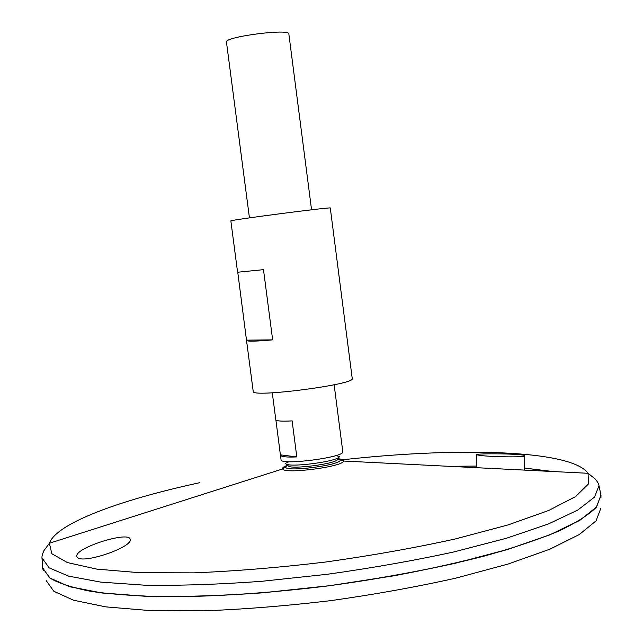 <?xml version="1.0" encoding="UTF-8"?>
<svg xmlns="http://www.w3.org/2000/svg" width="643" height="643" viewBox="0 0 643 643"><rect width="100%" height="100%" fill="white"/><g stroke="black" fill="none" stroke-linecap="round" stroke-linejoin="round"><path stroke-width="0.96" d="M337.768 458.973C339.022 463.627 287.718 470.282 287.734 465.476M339.271 456.353L339.383 456.385C340.38 461.328 285.814 468.417 285.516 463.386L285.613 463.322M345.661 327.496L330.293 208.027C333.299 206.548 227.582 220.284 230.861 220.943L237.589 272.23L263.485 269.666L272.648 339.866C255.97 341.377 247.266 341.562 246.526 340.42L237.757 272.278M345.669 327.544L352.235 378.55C356.166 384.401 250.899 398.073 253.213 391.41L246.526 340.42M246.655 340.139L272.648 339.866M77.297 554.089C83.992 544.814 129.966 531.415 130.135 539.373C133.205 546.413 88.292 562.617 78.406 558.261L76.372 556.5L77.297 554.089M479.196 455.3C489.05 456.884 526.569 457.607 524.752 455.758C525.09 453.62 475.024 453.211 476.664 454.697L479.196 455.3M337.921 458.563L340.203 459.97C341.722 465.074 285.476 472.38 285.645 467.059L288.828 464.712M448.999 466.312L476.559 466.071M552.859 471.52L524.664 468.096L552.94 471.52M600.634 493.583L600.948 495.086L596.591 506.909L579.906 520.259L550.408 534.582L508.492 549.178L455.654 563.18C415.78 571.957 373.495 579.48 328.798 585.773L262.657 592.798C219.721 595.828 180.739 596.993 145.72 596.294L101.465 592.894L69.291 586.577L49.752 577.936L42.518 567.616L42.012 557.971C41.763 556.436 42.406 554.001 43.941 550.657L49.374 543.255C56.608 523.048 121.077 499.675 199.434 482.756M449.071 466.32L476.559 466.079L449.433 466.336M524.664 468.12L552.618 471.504M595.997 507.608C588.433 515.027 576.024 522.847 558.783 531.054C538.762 539.381 514.328 547.611 485.489 555.753C439.547 567.705 384.988 578.21 327.97 585.91C270.88 592.959 215.558 596.664 168.281 596.768C138.462 596.214 112.895 594.445 91.587 591.48C72.997 587.903 59.188 583.482 50.154 578.218M600.964 495.231L596.31 507.279L579.399 520.597L549.781 534.88L507.866 549.403C474.253 558.976 436.38 567.761 394.263 575.758L328.806 585.813L262.947 592.814C220.187 595.836 181.326 597.017 146.387 596.358L102.149 593.015L69.87 586.778L50.114 578.218L42.567 567.986L43.314 570.566M600.707 508.621L596.061 520.854L579.263 534.558L549.869 549.178L508.291 563.983L456.016 578.097C416.616 586.898 374.853 594.413 330.735 600.642C286.481 605.891 244.187 609.299 203.847 610.85L149.698 610.553L105.717 606.863L73.567 600.232L53.827 591.279L46.2 580.637M311.558 209.795L288.852 33.958C289.945 28.26 223.949 36.836 226.465 42.06L249.436 217.864M342.18 447.03L342.791 451.707C345.323 457.286 280.002 465.765 281.031 459.729L275.879 419.927M272.286 392.817L275.799 419.726C276.369 421.085 281.811 421.47 292.123 420.892L296.817 456.932C286.489 457.366 281.031 456.755 280.428 455.115M342.197 447.094L334.151 384.787M280.444 454.858L296.817 456.932M283.113 467.509L285.669 467.131M340.195 460.05C454.81 447.054 570.88 449.304 588.096 473.288L588.409 484.026L575.581 496.581L548.792 510.438L508.251 524.865L455.421 538.938C414.928 547.852 371.694 555.544 325.712 562.014C279.609 567.504 235.844 571.113 194.419 572.841L139.748 572.72L96.86 569.127L67.427 562.577L51.81 553.719L49.374 543.255L282.639 468.948C282.108 468.008 283.442 466.898 286.625 465.62M337.824 458.724C341.947 459.11 343.868 459.874 343.587 461.031C343.515 466.705 284.158 474.413 282.639 468.948L285.645 467.059M336.522 458.515L343.587 461.031L588.096 473.288L595.241 479.059C597.58 481.896 598.826 484.083 598.971 485.634L594.55 497.071L577.84 510.02L548.366 523.973L506.515 538.231L453.797 551.959C414.028 560.592 371.863 568.026 327.311 574.279L261.38 581.336C218.58 584.439 179.735 585.725 144.836 585.202L100.734 582.108L68.672 576.152L49.206 567.898L42.012 557.971M339.383 456.385L335.71 455.63M288.876 461.714L285.516 463.386M598.971 485.634L600.948 495.086M600.932 498.148L600.988 495.456M476.664 454.697L476.543 467.694M524.752 455.758L524.648 470.105"/></g></svg>
